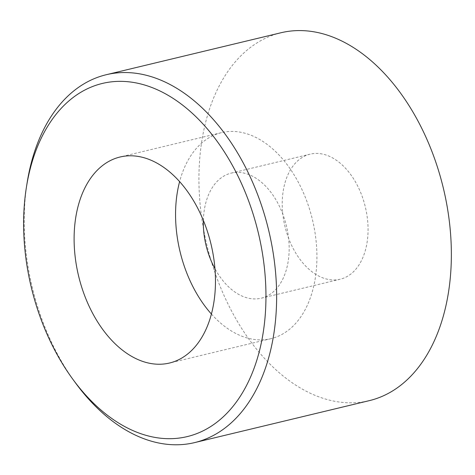 <?xml version="1.0" encoding="UTF-8"?>
<svg xmlns="http://www.w3.org/2000/svg" width="475" height="475" viewBox="0 0 475 475"><rect width="100%" height="100%" fill="white"/><g stroke="black" fill="none" stroke-linecap="round" stroke-linejoin="round"><path stroke-width="0.36" stroke-dasharray="2.38 1.78" d="M211.417 314.034A105.937 68.097 -103.5 0 0 270.982 338.657A105.937 68.097 -103.5 0 0 316.386 244.055A105.937 68.097 -103.5 0 0 221.498 132.644A105.937 68.097 -103.5 0 0 179.615 181.634M75.246 382.553A189.175 121.6 76.5 0 1 25.169 243.663A189.175 121.6 76.5 0 1 27.182 182.436M280.968 32.757A189.175 121.6 -103.5 0 0 199.892 201.697A189.175 121.6 -103.5 0 0 369.33 400.639M282.56 211.601A64.321 41.343 76.5 0 1 310.128 154.161A64.321 41.343 76.5 0 1 367.733 221.801A64.321 41.343 76.5 0 1 340.171 279.241A64.321 41.343 76.5 0 1 282.56 211.601M203.359 220.424A64.321 41.343 76.5 0 1 231.218 173.114A64.321 41.343 76.5 0 1 288.83 240.754A64.321 41.343 76.5 0 1 261.262 298.193A64.321 41.343 76.5 0 1 214.955 268.696M221.498 132.644L120.044 157.011M231.218 173.114L310.128 154.161M261.262 298.193L340.171 279.241M270.982 338.657L169.527 363.025"/><path stroke-width="0.71" d="M214.932 268.423A105.937 68.097 -103.5 0 0 120.044 157.011A105.937 68.097 -103.5 0 0 74.646 251.619A105.937 68.097 -103.5 0 0 169.527 363.025A105.937 68.097 -103.5 0 0 214.932 268.423M179.615 181.634A105.937 68.097 -103.5 0 0 176.1 227.252A105.937 68.097 -103.5 0 0 211.417 314.034M24.546 245.617A181.604 116.731 -103.5 0 0 72.616 378.955A181.604 116.731 -103.5 0 0 205.859 429.406A181.604 116.731 -103.5 0 0 265.032 274.419A181.604 116.731 -103.5 0 0 150.468 86.961A181.604 116.731 -103.5 0 0 26.475 186.841A181.604 116.731 -103.5 0 0 24.546 245.617M26.475 186.841L27.182 182.436A189.175 121.6 76.5 0 1 106.24 74.723A189.175 121.6 76.5 0 1 275.678 273.665A189.175 121.6 76.5 0 1 194.607 442.605A189.175 121.6 76.5 0 1 75.246 382.553L72.616 378.955M194.607 442.605L369.33 400.639A189.175 121.6 -103.5 0 0 450.401 231.699A189.175 121.6 -103.5 0 0 280.968 32.757L106.24 74.723M214.955 268.696A64.321 41.343 76.5 0 1 203.656 230.553A64.321 41.343 76.5 0 1 203.359 220.424"/></g></svg>
